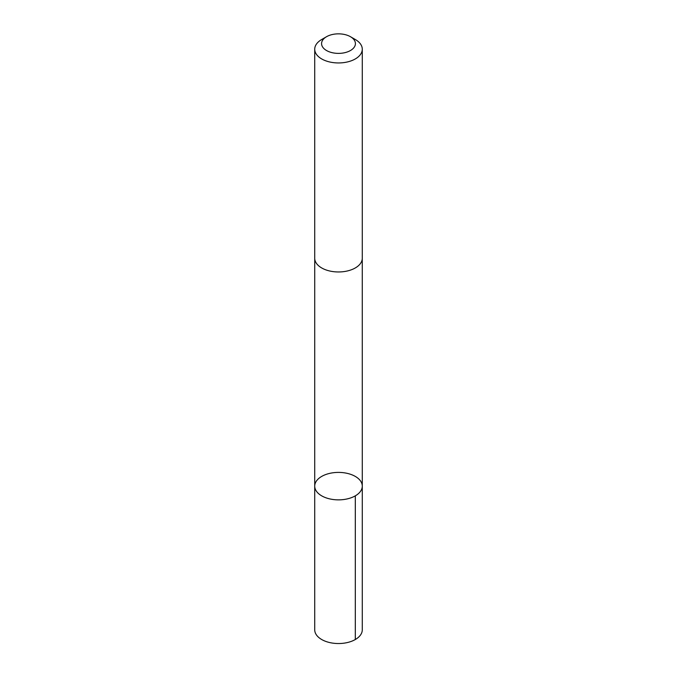 <?xml version="1.0" encoding="UTF-8"?>
<svg xmlns="http://www.w3.org/2000/svg" width="677" height="677" viewBox="0 0 677 677"><rect width="100%" height="100%" fill="white"/><g stroke="black" fill="none" stroke-linecap="round" stroke-linejoin="round"><path stroke-width="1.02" d="M320.771 476.98A23.78 13.726 180 0 1 346.979 473.308A23.78 13.726 180 0 1 362.28 486.137A23.78 13.726 180 0 1 338.5 499.863A23.78 13.726 180 0 1 314.72 486.137A23.78 13.726 180 0 1 320.771 476.98M314.72 629.805A23.78 13.726 0 0 0 330.012 642.634A23.78 13.726 0 0 0 356.229 638.961A23.78 13.726 0 0 0 362.28 629.805L362.28 486.137A23.78 13.726 180 0 1 338.5 499.863A23.78 13.726 180 0 1 314.72 486.137L314.72 629.805M326.534 36.71L321.685 39.511A23.78 13.726 0 0 0 314.72 49.218L314.72 258.233A23.78 13.726 0 0 0 330.012 271.062A23.78 13.726 0 0 0 356.229 267.381A23.78 13.726 0 0 0 362.28 258.233L362.28 49.218A23.78 13.726 0 0 0 355.315 39.511L350.466 36.71A16.917 9.766 0 0 0 326.534 36.71A16.917 9.766 0 0 0 326.873 50.716A16.917 9.766 0 0 0 351.109 50.123A16.917 9.766 0 0 0 350.466 36.71M314.72 49.218A23.78 13.726 0 0 0 330.012 62.047A23.78 13.726 0 0 0 356.229 58.374A23.78 13.726 0 0 0 362.28 49.218M355.315 495.843L355.315 639.52M314.729 258.546L314.72 486.137M362.271 258.546L362.28 486.137"/></g></svg>
